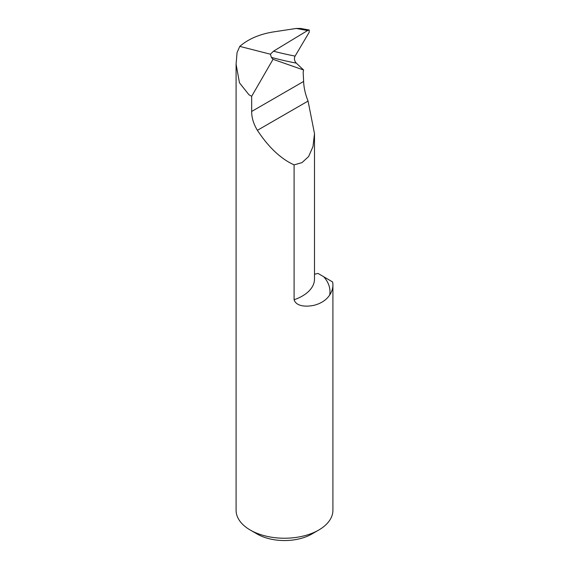 <?xml version="1.0" encoding="UTF-8"?>
<svg xmlns="http://www.w3.org/2000/svg" width="569" height="569" viewBox="0 0 569 569"><rect width="100%" height="100%" fill="white"/><g stroke="black" fill="none" stroke-linecap="round" stroke-linejoin="round"><path stroke-width="0.85" d="M309.23 30.022L300.688 28.45L296.257 28.457L273.006 31.985C259.386 34.247 248.312 39.041 239.777 46.381L237.053 52.604L236.092 64.233L239.478 82.818L248.93 94.731L251.669 96.31L273.035 59.304L271.356 57.377A1210.121 509.454 136.2 0 0 296.3 63.116C294.329 60.876 293.924 58.536 295.091 56.103L309.166 32.326L309.23 30.022L307.587 30.534L273.518 51.182L270.41 54.211L271.356 57.377M239.777 46.381L270.41 54.211M296.3 63.116L303.618 70.015L303.156 72.099L303.633 81.445C303.818 87.569 305.29 94.105 308.064 101.069L314.493 133.601L312.986 146.589L308.618 156.532L301.997 162.627L294.095 164.875L294.095 299.749C296.485 307.182 307.765 306.634 313.839 305.354C321.016 303.533 326.3 300.083 329.693 295.012A48.408 27.945 0 0 0 332.908 285.005A48.408 27.945 0 0 0 332.616 281.961L318.043 273.433L314.493 274.237M332.908 285.005L332.908 510.286A48.408 27.945 180 0 1 318.725 530.052A48.408 27.945 180 0 1 250.275 530.052A48.408 27.945 180 0 1 236.092 510.286L236.092 64.233M251.669 96.31L251.669 111.453C251.633 117.683 253.539 123.978 257.387 130.322C268.646 147.364 280.88 158.879 294.095 164.875M250.275 530.052L257.117 533.999A38.72 22.355 0 0 0 311.883 533.999L318.725 530.052M303.618 70.015L273.035 59.304M296.257 28.457L307.587 30.534M314.493 133.601L314.493 279.08A41.629 24.033 180 0 1 294.095 299.749M329.693 295.012A57.12 32.974 0 0 0 323.91 276.932M251.669 111.453L303.633 81.445M257.387 130.322L308.064 101.069M295.091 56.103A1205.284 507.42 -43.8 0 1 273.518 51.182"/></g></svg>

